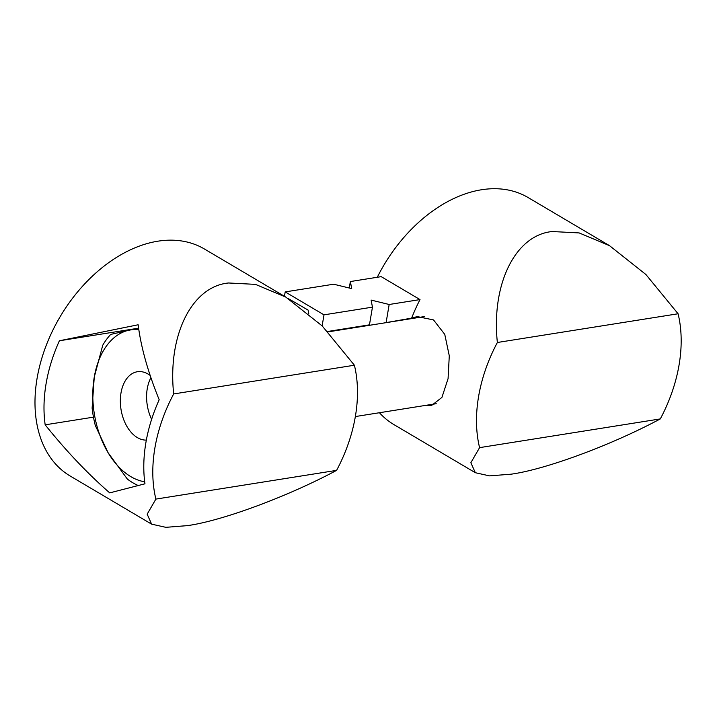 <?xml version="1.0" encoding="UTF-8"?>
<svg xmlns="http://www.w3.org/2000/svg" width="717" height="717" viewBox="0 0 717 717"><rect width="100%" height="100%" fill="white"/><g stroke="black" fill="none" stroke-linecap="round" stroke-linejoin="round"><path stroke-width="1.08" d="M284.443 296.3L285.187 291.909L333.647 284.21L351.706 288.61L350.362 281.548L381.202 276.645L420.01 299.589A131.865 89.768 -59.4 0 0 411.648 318.133L417.276 316.582L433.543 319.934L444.764 334.391L449.281 355.811L448.08 378.621L441.914 397.424L431.419 405.58L425.934 405.338M479.583 447.641L660.303 418.916C611.682 444.997 545.897 469.375 511.185 474.179L489.505 475.873L475.326 472.709L470.863 462.725L479.583 447.641A131.865 89.768 -59.4 0 1 497.365 342.493C491.181 284.022 515.38 235.068 552.233 231.528L579.148 232.926L609.513 245.662L528.124 197.551A131.865 89.768 120.6 0 0 481.546 189.754A131.865 89.768 120.6 0 0 377.276 277.273M379.427 412.732A131.865 89.768 120.6 0 0 393.929 424.598L475.326 472.709M327.561 331.505L369.461 324.837L369.076 325.357M383.828 323.017L411.648 318.133M369.461 324.837L372.455 307.145L371.11 300.082L389.17 304.492L386.176 322.184M349.269 288.019L350.362 281.548M285.187 291.909L323.994 314.844L322.13 325.877M323.994 314.844L372.455 307.145M389.17 304.492L420.01 299.589M609.513 245.662L645.892 274.503L678.085 313.768L497.365 342.493M678.085 313.768A131.865 89.768 -59.4 0 1 660.303 418.916M144.968 483.805L109.719 492.884C87.653 473.659 66.143 450.975 45.171 424.822A131.865 89.768 -59.4 0 1 59.394 340.772L138.148 324.774C140.935 347.064 147.944 372.06 159.183 399.754A131.865 89.768 120.6 0 0 144.968 483.805M285.823 297.107L204.426 249.005A131.865 89.768 120.6 0 0 157.848 241.199A131.865 89.768 120.6 0 0 45.556 347.153A131.865 89.768 120.6 0 0 70.23 476.043L151.628 524.154L147.164 514.179L155.885 499.095A131.865 89.768 -59.4 0 1 173.675 393.947C167.482 335.466 191.69 286.513 228.535 282.982L255.449 284.371L285.823 297.107L322.202 325.948L354.395 365.222A131.865 89.768 -59.4 0 1 336.605 470.37C287.983 496.451 222.207 520.829 187.495 525.624L165.806 527.327L151.628 524.154M288.091 298.478L308.104 310.094L308.758 313.562M45.171 424.822L93.47 417.151M137.305 328.386L59.394 340.772M155.885 499.095L336.605 470.37M173.675 393.947L354.395 365.222M150.158 375.439A34.515 22.03 -99 0 0 137.341 371.747A34.515 22.03 -99 0 0 120.994 392.97A34.515 22.03 -99 0 0 146.34 440.104M138.067 485.463A84.176 53.721 81 0 1 127.33 479.046L108.142 452.794L95.316 425.531A84.176 53.721 81 0 1 92.117 408.107L94.25 377.169L102.755 345.209A84.176 53.721 81 0 1 110.732 334.4L138.587 328.108M144.7 481.788A76.925 49.097 81 0 1 108.142 452.794A76.925 49.097 81 0 1 94.25 377.169A76.925 49.097 81 0 1 128.872 330.214A76.925 49.097 81 0 1 138.811 329.632M151.628 419.311A34.515 22.03 81 0 1 147.236 388.802A34.515 22.03 81 0 1 147.944 385.468A34.515 22.03 81 0 1 150.92 377.689M355.345 416.559L436.241 403.698M327.938 331.899L424.607 316.538"/></g></svg>
